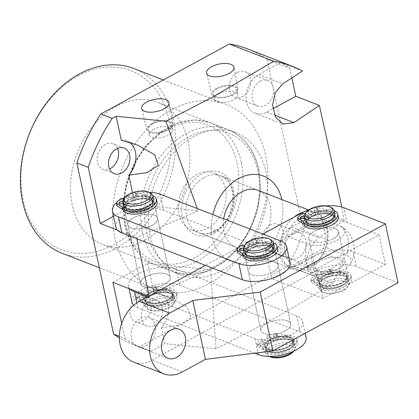 <?xml version="1.0" encoding="UTF-8"?>
<svg xmlns="http://www.w3.org/2000/svg" width="419" height="419" viewBox="0 0 419 419"><rect width="100%" height="100%" fill="white"/><g stroke="black" fill="none" stroke-linecap="round" stroke-linejoin="round"><path stroke-width="0.31" stroke-dasharray="2.1 1.57" d="M133.247 217.896A15.241 6.72 -12.1 0 0 127.816 224.767A15.241 6.72 -12.1 0 0 136.945 228.874A15.241 6.72 -12.1 0 0 152.191 225.249A15.241 6.72 -12.1 0 0 157.623 218.378A15.241 6.72 -12.1 0 0 148.488 214.271A15.241 6.72 -12.1 0 0 133.247 217.896A15.241 6.72 167.9 0 1 148.488 214.271A15.241 6.72 167.9 0 1 157.623 218.378A15.241 6.72 167.9 0 1 152.191 225.249A15.241 6.72 167.9 0 1 136.945 228.874A15.241 6.72 167.9 0 1 127.816 224.767A15.241 6.72 167.9 0 1 133.247 217.896M145.864 276.765A15.241 6.72 -12.1 0 0 140.433 283.637A15.241 6.72 -12.1 0 0 149.567 287.738A15.241 6.72 -12.1 0 0 164.808 284.119A15.241 6.72 -12.1 0 0 170.245 277.242A15.241 6.72 -12.1 0 0 161.111 273.141A15.241 6.72 -12.1 0 0 145.864 276.765A15.241 6.72 -12.1 0 0 140.433 283.637A15.241 6.72 -12.1 0 0 149.567 287.738A15.241 6.72 -12.1 0 0 164.808 284.119A15.241 6.72 -12.1 0 0 170.245 277.242A15.241 6.72 -12.1 0 0 161.111 273.141A15.241 6.72 -12.1 0 0 145.864 276.765M144.581 240.317A76.216 56.816 -68.8 0 1 102.66 244.481A76.216 56.816 -68.8 0 1 70.942 179.311A76.216 56.816 -68.8 0 1 115.901 106.531A76.216 56.816 -68.8 0 1 157.822 102.372A76.216 56.816 -68.8 0 1 189.54 167.542A76.216 56.816 -68.8 0 1 144.581 240.317M222.248 270.47A76.216 56.816 -68.8 0 1 180.332 274.628A76.216 56.816 -68.8 0 1 148.614 209.458A76.216 56.816 -68.8 0 1 193.568 136.678A76.216 56.816 -68.8 0 1 235.488 132.519A76.216 56.816 -68.8 0 1 267.207 197.689A76.216 56.816 -68.8 0 1 222.248 270.47M78.075 75.902A96.035 71.591 -68.8 0 1 169.187 120.415A96.035 71.591 -68.8 0 1 114.214 244.476A96.035 71.591 -68.8 0 1 23.097 199.963A96.035 71.591 -68.8 0 1 78.075 75.902M62.185 253.296A99.083 73.864 111.2 0 0 116.681 247.886A99.083 73.864 111.2 0 0 175.121 153.275A99.083 73.864 111.2 0 0 133.891 68.559M216.613 88.362A13.24 5.835 -12.1 0 0 211.914 94.416A13.24 5.835 -12.1 0 0 219.917 97.894A13.24 5.835 -12.1 0 0 233.064 94.746A13.24 5.835 -12.1 0 0 237.798 88.865A13.24 5.835 -12.1 0 0 229.942 85.214A13.24 5.835 -12.1 0 0 216.613 88.362M217.356 88.65A12.041 5.306 -12.1 0 0 213.062 94.081A12.041 5.306 -12.1 0 0 220.279 97.323A12.041 5.306 -12.1 0 0 232.32 94.458A12.041 5.306 -12.1 0 0 236.615 89.032A12.041 5.306 -12.1 0 0 229.397 85.785A12.041 5.306 -12.1 0 0 217.356 88.65M218.503 94.003A12.041 5.306 -12.1 0 0 214.209 99.429A12.041 5.306 -12.1 0 0 221.426 102.671A12.041 5.306 -12.1 0 0 233.467 99.811A12.041 5.306 -12.1 0 0 237.762 94.38A12.041 5.306 -12.1 0 0 230.544 91.138A12.041 5.306 -12.1 0 0 218.503 94.003M151.683 123.715A13.24 5.835 -12.1 0 0 146.985 129.77A13.24 5.835 -12.1 0 0 154.988 133.252A13.24 5.835 -12.1 0 0 168.134 130.1A13.24 5.835 -12.1 0 0 172.874 124.223A13.24 5.835 -12.1 0 0 165.013 120.567A13.24 5.835 -12.1 0 0 151.683 123.715M152.427 124.003A12.041 5.306 -12.1 0 0 148.137 129.434A12.041 5.306 -12.1 0 0 155.349 132.676A12.041 5.306 -12.1 0 0 167.391 129.811A12.041 5.306 -12.1 0 0 171.685 124.385A12.041 5.306 -12.1 0 0 164.468 121.138A12.041 5.306 -12.1 0 0 152.427 124.003M153.574 129.356A12.041 5.306 -12.1 0 0 149.284 134.782A12.041 5.306 -12.1 0 0 156.497 138.029A12.041 5.306 -12.1 0 0 168.543 135.164A12.041 5.306 -12.1 0 0 172.832 129.733A12.041 5.306 -12.1 0 0 165.615 126.491A12.041 5.306 -12.1 0 0 153.574 129.356M171.649 109.773A99.083 73.864 -68.8 0 1 226.145 104.368A99.083 73.864 -68.8 0 1 267.38 189.089A99.083 73.864 -68.8 0 1 208.934 283.7A99.083 73.864 -68.8 0 1 154.438 289.105A99.083 73.864 -68.8 0 1 113.203 204.383A99.083 73.864 -68.8 0 1 171.649 109.773M223.699 218.823A30.487 22.726 111.2 0 0 236.091 247.215A30.487 22.726 111.2 0 0 252.861 245.55A30.487 22.726 111.2 0 0 270.842 216.44A30.487 22.726 111.2 0 0 258.156 190.373L213.261 172.947A30.487 22.726 -68.8 0 1 225.417 188.739A30.487 22.726 -68.8 0 1 216.995 220.556A30.487 22.726 -68.8 0 1 191.195 229.79A30.487 22.726 -68.8 0 1 179.039 213.994A30.487 22.726 -68.8 0 1 187.455 182.176A30.487 22.726 -68.8 0 1 213.261 172.947M237.447 72.45A13.717 10.229 111.2 0 0 229.355 85.549A13.717 10.229 111.2 0 0 235.064 97.281A13.717 10.229 111.2 0 0 242.611 96.532A13.717 10.229 111.2 0 0 250.703 83.433A13.717 10.229 111.2 0 0 244.995 71.701A13.717 10.229 111.2 0 0 237.447 72.45M260.183 81.276A13.717 10.229 111.2 0 0 252.091 94.375A13.717 10.229 111.2 0 0 257.8 106.101A13.717 10.229 111.2 0 0 265.342 105.358A13.717 10.229 111.2 0 0 273.434 92.253A13.717 10.229 111.2 0 0 267.725 80.527A13.717 10.229 111.2 0 0 260.183 81.276M270.145 224.966A13.717 10.229 111.2 0 0 262.053 238.071A13.717 10.229 111.2 0 0 267.762 249.797A13.717 10.229 111.2 0 0 275.309 249.048A13.717 10.229 111.2 0 0 283.401 235.949A13.717 10.229 111.2 0 0 277.692 224.217A13.717 10.229 111.2 0 0 270.145 224.966M292.876 233.792A13.717 10.229 111.2 0 0 284.784 246.891A13.717 10.229 111.2 0 0 290.498 258.623A13.717 10.229 111.2 0 0 298.04 257.874A13.717 10.229 111.2 0 0 306.132 244.775A13.717 10.229 111.2 0 0 300.423 233.043A13.717 10.229 111.2 0 0 292.876 233.792M281.846 199.57A45.729 34.091 -68.8 0 1 255.726 258.932A45.729 34.091 -68.8 0 1 221.153 255.113A45.729 34.091 -68.8 0 1 212.821 214.601M161.467 327.731L179.625 325.154L191.054 317.869L187.429 307.284L170.727 297.799L153.967 292.74A21.343 15.912 -68.8 0 1 159.644 293.499A21.343 15.912 -68.8 0 1 161.467 327.731L164.887 343.68L215.989 348.828L261.959 325.128C286.58 311.61 310.081 297.673 332.45 283.317L287.979 266.055L139.647 346.827A158.534 118.184 111.2 0 1 132.928 344.523A158.534 118.184 111.2 0 1 119.342 337.866M343.234 261.011L323.379 273.843L313.04 275.55L307.394 269.365L306.572 258.376L310.84 246.335L318.629 237.652L344.072 220.499L320.43 211.317L291.446 227.103A21.343 15.912 111.2 0 0 278.855 247.482A21.343 15.912 111.2 0 0 287.738 265.73A21.343 15.912 111.2 0 0 299.475 264.562L321.499 252.573L343.234 261.011A158.534 118.184 -68.8 0 1 332.45 283.317M344.072 220.499L341.852 207.049M117.524 148.399A13.717 10.229 111.2 0 0 112.821 143.67A13.717 10.229 111.2 0 0 105.274 144.419A13.717 10.229 111.2 0 0 97.182 157.518A13.717 10.229 111.2 0 0 102.891 169.25A13.717 10.229 111.2 0 0 109.553 168.936M137.971 296.94A13.717 10.229 111.2 0 0 129.88 310.039A13.717 10.229 111.2 0 0 135.588 321.771A13.717 10.229 111.2 0 0 143.136 321.022A13.717 10.229 111.2 0 0 151.228 307.923A13.717 10.229 111.2 0 0 145.519 296.191A13.717 10.229 111.2 0 0 137.971 296.94M154.501 325.432A13.717 10.229 -68.8 0 1 146.954 326.181A13.717 10.229 -68.8 0 1 141.245 314.449A13.717 10.229 -68.8 0 1 149.337 301.35A13.717 10.229 -68.8 0 1 156.884 300.601A13.717 10.229 -68.8 0 1 162.593 312.333A13.717 10.229 -68.8 0 1 154.501 325.432M112.894 282.348L147.677 263.41L210.605 269.747L215.989 348.828M147.677 263.41L153.967 292.74M113.523 216.272L135.059 204.54L197.988 210.877L197.255 208.557M197.988 210.877L136.573 237.568L117.404 230.131M136.861 238.762L136.573 237.568M148.687 296.238L149.19 296.437L210.605 269.747M121.699 323.405L124.935 338.5L119.347 336.331M302.508 71.031L280.767 62.593A158.534 118.184 111.2 0 1 289.749 68.208L267.018 59.383A158.534 118.184 111.2 0 0 247.655 48.944M267.018 59.383L303.712 230.55A158.534 118.184 111.2 0 1 287.979 266.055M124.935 338.5A158.534 118.184 -68.8 0 0 144.293 348.938A158.534 118.184 -68.8 0 0 151.013 351.237L139.647 346.827M320.43 211.317L326.443 239.375L303.712 230.55M289.749 68.208L291.839 77.965M321.499 252.573A158.534 118.184 111.2 0 0 326.443 239.375M151.013 351.237L164.887 343.68M280.767 62.593L258.748 74.582A21.343 15.912 111.2 0 0 246.157 94.961A21.343 15.912 111.2 0 0 255.04 113.209A21.343 15.912 111.2 0 0 266.777 112.046L272.853 108.736M135.059 204.54L132.509 192.646M129.581 142.408A21.343 15.912 111.2 0 0 126.947 140.978A21.343 15.912 111.2 0 0 121.269 140.224M339.5 268.144A15.241 6.72 167.9 0 1 324.259 271.769A15.241 6.72 167.9 0 1 315.125 267.662A15.241 6.72 167.9 0 1 320.561 260.791A15.241 6.72 167.9 0 1 335.802 257.166A15.241 6.72 167.9 0 1 344.937 261.273A15.241 6.72 167.9 0 1 339.5 268.144M333.194 238.71A15.241 6.72 167.9 0 1 317.948 242.334A15.241 6.72 167.9 0 1 308.813 238.228A15.241 6.72 167.9 0 1 314.25 231.356A15.241 6.72 167.9 0 1 329.491 227.732A15.241 6.72 167.9 0 1 338.625 231.838A15.241 6.72 167.9 0 1 333.194 238.71M340.238 226.04A21.72 9.574 167.9 0 1 342.611 227.271A21.72 9.574 167.9 0 1 335.483 241.15A21.72 9.574 167.9 0 1 307.2 244.031L286.366 235.939A27.439 20.452 111.2 0 0 285.166 253.024A27.439 20.452 111.2 0 0 292.671 265.374L325.71 247.383A27.439 20.452 111.2 0 0 326.909 230.298A27.439 20.452 111.2 0 0 319.404 217.948A27.439 20.452 111.2 0 0 286.366 235.939L319.404 217.948L340.238 226.04A27.439 20.452 111.2 0 1 347.744 238.385A27.439 20.452 111.2 0 1 346.55 255.475L325.71 247.383A27.439 20.452 111.2 0 1 292.671 265.374L313.512 273.46A21.72 9.574 -12.1 0 0 334.168 273.319A21.72 9.574 -12.1 0 0 350.441 263.802A21.72 9.574 -12.1 0 0 346.55 255.475M303.057 212.218A30.487 22.726 -68.8 0 1 315.177 212.506A30.487 22.726 -68.8 0 1 327.333 228.303A30.487 22.726 -68.8 0 1 318.911 260.12A30.487 22.726 -68.8 0 1 293.111 269.349A30.487 22.726 -68.8 0 1 280.955 253.553A30.487 22.726 -68.8 0 1 294.101 217.058M326.668 283.752A13.717 6.049 167.9 0 1 343.229 280.945A13.717 6.049 167.9 0 1 347.215 287.612A13.717 6.049 167.9 0 1 343.145 290.671A13.717 6.049 167.9 0 1 323.845 292.619A13.717 6.049 167.9 0 1 326.668 283.752M343.774 289.718A15.241 6.72 -12.1 0 0 348.294 286.318A15.241 6.72 -12.1 0 0 349.525 282.678A15.241 6.72 -12.1 0 0 340.579 278.577A15.241 6.72 -12.1 0 0 325.463 282.029A15.241 6.72 -12.1 0 0 319.713 289.068A15.241 6.72 -12.1 0 0 322.326 291.881A15.241 6.72 -12.1 0 0 343.774 289.718M305.456 213.187A15.241 6.72 167.9 0 1 309.976 209.783A15.241 6.72 167.9 0 1 331.424 207.62M305.09 220.839A15.241 6.72 167.9 0 1 310.835 213.795A15.241 6.72 167.9 0 1 325.951 210.343A15.241 6.72 167.9 0 1 334.896 214.444M311.752 214.182A13.717 6.049 167.9 0 1 325.354 211.076A13.717 6.049 167.9 0 1 333.409 214.764A13.717 6.049 167.9 0 1 328.234 221.101A13.717 6.049 167.9 0 1 314.632 224.207A13.717 6.049 167.9 0 1 306.577 220.52A13.717 6.049 167.9 0 1 311.752 214.182M312.328 216.859A13.717 6.049 167.9 0 1 325.93 213.753A13.717 6.049 167.9 0 1 333.98 217.44A13.717 6.049 167.9 0 1 328.805 223.777A13.717 6.049 167.9 0 1 315.203 226.883A13.717 6.049 167.9 0 1 307.153 223.191A13.717 6.049 167.9 0 1 312.328 216.859M311.411 216.471A15.241 6.72 167.9 0 1 326.521 213.02A15.241 6.72 167.9 0 1 335.472 217.121A15.241 6.72 167.9 0 1 329.722 224.165A15.241 6.72 167.9 0 1 314.606 227.611A15.241 6.72 167.9 0 1 305.661 223.51A15.241 6.72 167.9 0 1 311.411 216.471M324.028 275.341A15.241 6.72 167.9 0 1 339.144 271.889A15.241 6.72 167.9 0 1 348.089 275.99A15.241 6.72 167.9 0 1 342.344 283.029A15.241 6.72 167.9 0 1 327.229 286.481A15.241 6.72 167.9 0 1 318.283 282.38A15.241 6.72 167.9 0 1 324.028 275.341M324.945 275.723A13.717 6.049 167.9 0 1 338.547 272.617A13.717 6.049 167.9 0 1 346.602 276.31A13.717 6.049 167.9 0 1 341.427 282.647A13.717 6.049 167.9 0 1 327.826 285.753A13.717 6.049 167.9 0 1 319.77 282.06A13.717 6.049 167.9 0 1 324.945 275.723M325.521 278.399A13.717 6.049 167.9 0 1 339.123 275.293A13.717 6.049 167.9 0 1 347.173 278.986A13.717 6.049 167.9 0 1 341.998 285.318A13.717 6.049 167.9 0 1 328.396 288.424A13.717 6.049 167.9 0 1 320.346 284.737A13.717 6.049 167.9 0 1 325.521 278.399M324.605 278.012A15.241 6.72 167.9 0 1 339.715 274.565A15.241 6.72 167.9 0 1 348.666 278.666A15.241 6.72 167.9 0 1 342.915 285.706A15.241 6.72 167.9 0 1 327.799 289.157A15.241 6.72 167.9 0 1 318.854 285.056A15.241 6.72 167.9 0 1 324.605 278.012M168.255 300.172A15.241 6.72 -12.1 0 0 173.686 293.3A15.241 6.72 -12.1 0 0 164.552 289.194A15.241 6.72 -12.1 0 0 149.311 292.818A15.241 6.72 -12.1 0 0 143.874 299.69A15.241 6.72 -12.1 0 0 153.008 303.796A15.241 6.72 -12.1 0 0 168.255 300.172M288.733 346.937A15.241 6.72 -12.1 0 0 294.169 340.066A15.241 6.72 -12.1 0 0 285.035 335.959A15.241 6.72 -12.1 0 0 269.789 339.584A15.241 6.72 -12.1 0 0 264.358 346.455A15.241 6.72 -12.1 0 0 273.492 350.562A15.241 6.72 -12.1 0 0 288.733 346.937M285.292 330.879A15.241 6.72 -12.1 0 0 290.723 324.007A15.241 6.72 -12.1 0 0 281.594 319.906A15.241 6.72 -12.1 0 0 266.348 323.531A15.241 6.72 -12.1 0 0 260.917 330.402A15.241 6.72 -12.1 0 0 270.051 334.503A15.241 6.72 -12.1 0 0 285.292 330.879M147.525 296.872L254.951 338.568A27.439 12.093 -12.1 0 0 292.871 333.823A27.439 12.093 -12.1 0 0 302.649 321.452A27.439 12.093 -12.1 0 0 296.689 315.842L176.21 269.077A27.439 12.093 -12.1 0 0 145.105 270.8A27.439 12.093 -12.1 0 0 128.513 286.193A27.439 12.093 -12.1 0 0 130.026 288.995M306.09 337.51A27.439 12.093 -12.1 0 0 300.13 331.895L179.651 285.13A27.439 12.093 -12.1 0 0 148.546 286.853A27.439 12.093 -12.1 0 0 131.954 302.246M133.677 305.273A27.439 12.093 -12.1 0 0 137.909 307.86L254.694 353.186M148.75 209.196A15.241 6.72 167.9 0 1 133.504 212.821A15.241 6.72 167.9 0 1 124.37 208.714A15.241 6.72 167.9 0 1 129.806 201.843A15.241 6.72 167.9 0 1 145.047 198.218A15.241 6.72 167.9 0 1 154.182 202.325A15.241 6.72 167.9 0 1 148.75 209.196M269.228 255.962A15.241 6.72 167.9 0 1 253.987 259.586A15.241 6.72 167.9 0 1 244.853 255.48A15.241 6.72 167.9 0 1 250.284 248.608A15.241 6.72 167.9 0 1 265.531 244.984A15.241 6.72 167.9 0 1 274.665 249.09A15.241 6.72 167.9 0 1 269.228 255.962M272.675 272.015A15.241 6.72 167.9 0 1 257.428 275.639A15.241 6.72 167.9 0 1 248.294 271.533A15.241 6.72 167.9 0 1 253.731 264.661A15.241 6.72 167.9 0 1 268.972 261.037A15.241 6.72 167.9 0 1 278.106 265.143A15.241 6.72 167.9 0 1 272.675 272.015M115.89 227.323A27.439 12.093 167.9 0 1 132.483 211.935A27.439 12.093 167.9 0 1 163.588 210.207L284.072 256.973A27.439 12.093 167.9 0 1 290.027 262.587M116.335 202.985A27.439 12.093 167.9 0 1 122.615 198.695M124.825 197.6A27.439 12.093 167.9 0 1 149.211 192.368M269.92 356.695A13.717 6.049 167.9 0 1 271.957 348.262A13.717 6.049 167.9 0 1 289.77 345.115A13.717 6.049 167.9 0 1 293.29 351.688M293.551 351.253A15.241 6.72 -12.1 0 0 294.374 350.394A15.241 6.72 -12.1 0 0 295.599 346.754A15.241 6.72 -12.1 0 0 290.461 343.093A15.241 6.72 -12.1 0 0 273.817 345.052A15.241 6.72 -12.1 0 0 265.793 353.144A15.241 6.72 -12.1 0 0 268.406 355.956A15.241 6.72 -12.1 0 0 269.506 356.407M244.649 245.152A15.241 6.72 167.9 0 1 268.087 238.736A15.241 6.72 167.9 0 1 270.616 239.584M244.282 252.804A15.241 6.72 167.9 0 1 252.306 244.706A15.241 6.72 167.9 0 1 268.951 242.748A15.241 6.72 167.9 0 1 274.089 246.414M267.971 243.434A13.717 6.049 167.9 0 1 272.601 246.733A13.717 6.049 167.9 0 1 265.374 254.019A13.717 6.049 167.9 0 1 250.4 255.779A13.717 6.049 167.9 0 1 245.77 252.484A13.717 6.049 167.9 0 1 252.997 245.199A13.717 6.049 167.9 0 1 267.971 243.434M268.548 246.11A13.717 6.049 167.9 0 1 273.172 249.41A13.717 6.049 167.9 0 1 265.95 256.695A13.717 6.049 167.9 0 1 250.971 258.455A13.717 6.049 167.9 0 1 246.346 255.161A13.717 6.049 167.9 0 1 253.568 247.875A13.717 6.049 167.9 0 1 268.548 246.11M269.522 245.424A15.241 6.72 167.9 0 1 274.665 249.09A15.241 6.72 167.9 0 1 266.636 257.182A15.241 6.72 167.9 0 1 249.996 259.141A15.241 6.72 167.9 0 1 244.853 255.48A15.241 6.72 167.9 0 1 252.882 247.383A15.241 6.72 167.9 0 1 269.522 245.424M289.026 336.399A15.241 6.72 167.9 0 1 294.169 340.066A15.241 6.72 167.9 0 1 286.14 348.158A15.241 6.72 167.9 0 1 269.501 350.116A15.241 6.72 167.9 0 1 264.358 346.455A15.241 6.72 167.9 0 1 272.387 338.358A15.241 6.72 167.9 0 1 289.026 336.399M288.047 337.086A13.717 6.049 167.9 0 1 292.677 340.385A13.717 6.049 167.9 0 1 285.454 347.67A13.717 6.049 167.9 0 1 270.475 349.43A13.717 6.049 167.9 0 1 265.85 346.136A13.717 6.049 167.9 0 1 273.073 338.851A13.717 6.049 167.9 0 1 288.047 337.086M288.623 339.762A13.717 6.049 167.9 0 1 293.248 343.061A13.717 6.049 167.9 0 1 286.025 350.347A13.717 6.049 167.9 0 1 271.051 352.107A13.717 6.049 167.9 0 1 266.421 348.812A13.717 6.049 167.9 0 1 273.644 341.527A13.717 6.049 167.9 0 1 288.623 339.762M289.597 339.076A15.241 6.72 167.9 0 1 294.74 342.742A15.241 6.72 167.9 0 1 286.711 350.834A15.241 6.72 167.9 0 1 270.072 352.793A15.241 6.72 167.9 0 1 264.928 349.132A15.241 6.72 167.9 0 1 272.958 341.035A15.241 6.72 167.9 0 1 289.597 339.076M173.974 302.073A13.717 6.049 167.9 0 1 172.811 304.922A13.717 6.049 167.9 0 1 161.771 310.432A13.717 6.049 167.9 0 1 149.436 309.929A13.717 6.049 167.9 0 1 147.032 306.97A13.717 6.049 167.9 0 1 160.184 298.422A13.717 6.049 167.9 0 1 173.974 302.073M145.246 305.907A15.241 6.72 -12.1 0 0 145.309 306.378A15.241 6.72 -12.1 0 0 147.923 309.196A15.241 6.72 -12.1 0 0 161.624 309.751A15.241 6.72 -12.1 0 0 173.89 303.628A15.241 6.72 -12.1 0 0 175.184 300.46A15.241 6.72 -12.1 0 0 175.121 299.988A15.241 6.72 -12.1 0 0 159.335 296.505A15.241 6.72 -12.1 0 0 145.246 305.907M123.799 206.038A15.241 6.72 167.9 0 1 123.736 205.567A15.241 6.72 167.9 0 1 137.825 196.165A15.241 6.72 167.9 0 1 153.611 199.648M152.176 200.392A13.717 6.049 167.9 0 1 139.496 208.856A13.717 6.049 167.9 0 1 125.291 205.719A13.717 6.049 167.9 0 1 125.234 205.294A13.717 6.049 167.9 0 1 137.909 196.83A13.717 6.049 167.9 0 1 152.118 199.968A13.717 6.049 167.9 0 1 152.176 200.392M152.746 203.068A13.717 6.049 167.9 0 1 140.072 211.527A13.717 6.049 167.9 0 1 125.862 208.395A13.717 6.049 167.9 0 1 125.805 207.971A13.717 6.049 167.9 0 1 138.485 199.507A13.717 6.049 167.9 0 1 152.689 202.644A13.717 6.049 167.9 0 1 152.746 203.068M154.244 202.796A15.241 6.72 167.9 0 1 140.156 212.197A15.241 6.72 167.9 0 1 124.37 208.714A15.241 6.72 167.9 0 1 124.312 208.243A15.241 6.72 167.9 0 1 138.396 198.842A15.241 6.72 167.9 0 1 154.182 202.325A15.241 6.72 167.9 0 1 154.244 202.796M173.749 293.771A15.241 6.72 167.9 0 1 159.66 303.173A15.241 6.72 167.9 0 1 143.874 299.69A15.241 6.72 167.9 0 1 143.811 299.218A15.241 6.72 167.9 0 1 157.9 289.817A15.241 6.72 167.9 0 1 173.686 293.3A15.241 6.72 167.9 0 1 173.749 293.771M172.251 294.044A13.717 6.049 167.9 0 1 159.571 302.508A13.717 6.049 167.9 0 1 145.367 299.37A13.717 6.049 167.9 0 1 145.309 298.946A13.717 6.049 167.9 0 1 157.989 290.482A13.717 6.049 167.9 0 1 172.193 293.619A13.717 6.049 167.9 0 1 172.251 294.044M172.827 296.72A13.717 6.049 167.9 0 1 160.147 305.179A13.717 6.049 167.9 0 1 145.938 302.047A13.717 6.049 167.9 0 1 145.885 301.622A13.717 6.049 167.9 0 1 158.56 293.159A13.717 6.049 167.9 0 1 172.769 296.296A13.717 6.049 167.9 0 1 172.827 296.72M174.32 296.448A15.241 6.72 167.9 0 1 160.236 305.849A15.241 6.72 167.9 0 1 144.45 302.366A15.241 6.72 167.9 0 1 144.387 301.895A15.241 6.72 167.9 0 1 158.471 292.493A15.241 6.72 167.9 0 1 174.257 295.976A15.241 6.72 167.9 0 1 174.32 296.448M124.165 198.386A15.241 6.72 167.9 0 1 136.437 192.258A15.241 6.72 167.9 0 1 150.133 192.819M146.221 345.691A15.55 11.591 111.2 0 0 155.391 330.842A15.55 11.591 111.2 0 0 148.923 317.55A15.55 11.591 111.2 0 0 140.37 318.398A15.55 11.591 111.2 0 0 131.199 333.246A15.55 11.591 111.2 0 0 137.668 346.539A15.55 11.591 111.2 0 0 146.221 345.691M287.413 320.891A15.241 6.72 -12.1 0 0 270.135 321.85A15.241 6.72 -12.1 0 0 260.917 330.402A15.241 6.72 -12.1 0 0 264.227 333.519A15.241 6.72 -12.1 0 0 281.505 332.56A15.241 6.72 -12.1 0 0 290.723 324.007A15.241 6.72 -12.1 0 0 287.413 320.891M274.796 262.027A15.241 6.72 -12.1 0 0 257.512 262.985A15.241 6.72 -12.1 0 0 248.294 271.533A15.241 6.72 -12.1 0 0 251.604 274.649A15.241 6.72 -12.1 0 0 268.888 273.696A15.241 6.72 -12.1 0 0 278.106 265.143A15.241 6.72 -12.1 0 0 274.796 262.027M344.779 272.869A15.241 6.72 -12.1 0 0 327.501 273.827A15.241 6.72 -12.1 0 0 318.283 282.38A15.241 6.72 -12.1 0 0 321.593 285.496A15.241 6.72 -12.1 0 0 338.871 284.538A15.241 6.72 -12.1 0 0 348.089 275.99A15.241 6.72 -12.1 0 0 344.779 272.869M318.435 270.779A15.241 6.72 167.9 0 1 315.125 267.662A15.241 6.72 167.9 0 1 324.343 259.11A15.241 6.72 167.9 0 1 341.626 258.156A15.241 6.72 167.9 0 1 344.937 261.273A15.241 6.72 167.9 0 1 335.719 269.82A15.241 6.72 167.9 0 1 318.435 270.779M335.315 228.722A15.241 6.72 -12.1 0 0 318.037 229.68A15.241 6.72 -12.1 0 0 308.813 238.228A15.241 6.72 -12.1 0 0 312.129 241.349A15.241 6.72 -12.1 0 0 329.407 240.391A15.241 6.72 -12.1 0 0 338.625 231.838A15.241 6.72 -12.1 0 0 335.315 228.722M332.162 214.004A15.241 6.72 -12.1 0 0 314.879 214.963A15.241 6.72 -12.1 0 0 305.661 223.51A15.241 6.72 -12.1 0 0 308.971 226.632A15.241 6.72 -12.1 0 0 326.254 225.673A15.241 6.72 -12.1 0 0 335.472 217.121A15.241 6.72 -12.1 0 0 332.162 214.004M385.422 264.342L322.813 298.433L316.507 268.998L379.111 234.907L385.422 264.342L353.217 251.84A30.487 13.439 -12.1 0 0 311.087 257.114L271.669 278.577L265.358 249.148L304.775 227.679A30.487 13.439 167.9 0 1 346.911 222.405L343.753 207.693M326.401 205.897A30.487 13.439 -12.1 0 0 309.337 209.558M262.912 234.043L205.389 265.363M311.087 257.114L314.24 271.831L151.924 360.214A33.536 24.999 -68.8 0 1 133.478 362.047M314.24 271.831A30.487 13.439 167.9 0 1 356.375 266.557L353.217 251.84M398.05 282.736L356.375 266.557M379.111 234.907L346.911 222.405M316.507 268.998L265.358 249.148M322.813 298.433L271.669 278.577M254.495 245.366A2.289 1.006 167.9 0 1 253.998 244.9A2.289 1.006 167.9 0 1 255.386 243.617A2.289 1.006 167.9 0 1 257.978 243.47A2.289 1.006 167.9 0 1 258.471 243.937A2.289 1.006 167.9 0 1 257.088 245.22A2.289 1.006 167.9 0 1 254.495 245.366M253.924 242.69A2.289 1.006 167.9 0 1 253.427 242.224A2.289 1.006 167.9 0 1 254.81 240.941A2.289 1.006 167.9 0 1 257.402 240.794A2.289 1.006 167.9 0 1 257.9 241.265A2.289 1.006 167.9 0 1 256.512 242.549A2.289 1.006 167.9 0 1 253.924 242.69M240.574 252.935A2.289 1.006 167.9 0 1 240.077 252.468A2.289 1.006 167.9 0 1 241.459 251.185A2.289 1.006 167.9 0 1 244.052 251.044A2.289 1.006 167.9 0 1 244.549 251.51A2.289 1.006 167.9 0 1 243.167 252.793A2.289 1.006 167.9 0 1 240.574 252.935M243.355 248.326A2.289 1.006 167.9 0 1 243.481 248.367A2.289 1.006 167.9 0 1 243.973 248.834A2.289 1.006 167.9 0 1 243.591 249.583M246.66 242.905L247.152 245.215A24.239 10.684 167.9 0 1 256.25 242.124A0.608 0.267 167.9 0 1 256.732 242.109L265.677 244.104A1.524 0.67 -12.1 0 0 266.159 244.151L265.583 241.475A17.53 7.725 167.9 0 1 273.209 242.617A17.53 7.725 167.9 0 1 273.282 242.643M266.159 244.151A17.53 7.725 167.9 0 1 273.78 245.293A17.53 7.725 167.9 0 1 277.582 248.876M244.094 245.901L248.268 247.524L248.844 250.201A14.178 6.248 -12.1 0 0 245.895 255.255A14.178 6.248 -12.1 0 0 248.97 258.151A14.178 6.248 -12.1 0 0 265.044 257.266A14.178 6.248 -12.1 0 0 273.617 249.31A14.178 6.248 -12.1 0 0 270.548 246.414A14.178 6.248 -12.1 0 0 253.485 247.676L247.152 245.215M248.268 247.524A14.178 6.248 -12.1 0 0 245.325 252.578A14.178 6.248 -12.1 0 0 248.394 255.475A14.178 6.248 -12.1 0 0 264.468 254.59A14.178 6.248 -12.1 0 0 273.047 246.634A14.178 6.248 -12.1 0 0 269.972 243.738A14.178 6.248 -12.1 0 0 252.914 245L253.485 247.676M247.807 242.004A24.239 10.684 167.9 0 1 255.679 239.448L256.25 242.124M252.914 245L246.927 242.674M241.941 245.063L242.512 247.739L248.844 250.201M237.395 252.385A0.608 0.267 167.9 0 1 237.4 252.379A24.239 10.684 167.9 0 1 242.512 247.739M256.732 242.109L256.156 239.432L265.101 241.428L265.677 244.104M265.583 241.475A1.524 0.67 167.9 0 1 265.101 241.428M256.156 239.432A0.608 0.267 -12.1 0 0 255.679 239.448M263.551 342.03A2.289 1.006 -12.1 0 0 260.958 342.171A2.289 1.006 -12.1 0 0 259.576 343.454A2.289 1.006 -12.1 0 0 260.073 343.92A2.289 1.006 -12.1 0 0 262.666 343.779A2.289 1.006 -12.1 0 0 264.049 342.496A2.289 1.006 -12.1 0 0 263.551 342.03M264.122 344.701A2.289 1.006 -12.1 0 0 261.529 344.847A2.289 1.006 -12.1 0 0 260.147 346.131A2.289 1.006 -12.1 0 0 260.644 346.597A2.289 1.006 -12.1 0 0 263.237 346.455A2.289 1.006 -12.1 0 0 264.619 345.172A2.289 1.006 -12.1 0 0 264.122 344.701M277.462 334.451A2.289 1.006 -12.1 0 0 274.869 334.592A2.289 1.006 -12.1 0 0 273.487 335.876A2.289 1.006 -12.1 0 0 273.984 336.347A2.289 1.006 -12.1 0 0 276.577 336.2A2.289 1.006 -12.1 0 0 277.959 334.917A2.289 1.006 -12.1 0 0 277.462 334.451M278.038 337.127A2.289 1.006 -12.1 0 0 275.445 337.269A2.289 1.006 -12.1 0 0 274.063 338.552A2.289 1.006 -12.1 0 0 274.56 339.023A2.289 1.006 -12.1 0 0 277.153 338.877A2.289 1.006 -12.1 0 0 278.535 337.594A2.289 1.006 -12.1 0 0 278.038 337.127M262.886 347.519L263.462 350.195A17.53 7.725 -12.1 0 0 267.186 353.458A17.53 7.725 -12.1 0 0 287.057 352.358A17.53 7.725 -12.1 0 0 297.658 342.527A17.53 7.725 -12.1 0 0 293.85 338.94A17.53 7.725 -12.1 0 0 286.224 337.798L285.648 335.127A1.524 0.67 167.9 0 1 285.166 335.08L276.215 333.089A0.608 0.267 -12.1 0 0 275.733 333.105A24.239 10.684 -12.1 0 0 266.641 336.2L272.979 338.657A14.178 6.248 167.9 0 1 290.042 337.389A14.178 6.248 167.9 0 1 293.122 340.286A14.178 6.248 167.9 0 1 284.548 348.241A14.178 6.248 167.9 0 1 268.479 349.132A14.178 6.248 167.9 0 1 265.4 346.23A14.178 6.248 167.9 0 1 268.338 341.181L262.001 338.725A24.239 10.684 -12.1 0 0 256.899 343.365A0.608 0.267 -12.1 0 0 256.863 343.491A0.608 0.267 -12.1 0 0 256.936 343.585L262.713 347.309A1.524 0.67 167.9 0 1 262.886 347.519A17.53 7.725 -12.1 0 0 266.61 350.787A17.53 7.725 -12.1 0 0 286.486 349.682A17.53 7.725 -12.1 0 0 297.087 339.851A17.53 7.725 -12.1 0 0 293.279 336.263A17.53 7.725 -12.1 0 0 285.648 335.127M275.733 333.105L276.31 335.781A24.239 10.684 -12.1 0 0 267.212 338.871L273.549 341.333L272.979 338.657M273.549 341.333A14.178 6.248 167.9 0 1 290.618 340.066A14.178 6.248 167.9 0 1 293.698 342.962A14.178 6.248 167.9 0 1 285.124 350.918A14.178 6.248 167.9 0 1 269.056 351.808A14.178 6.248 167.9 0 1 265.976 348.907A14.178 6.248 167.9 0 1 268.914 343.858L268.338 341.181M268.914 343.858L262.577 341.401A24.239 10.684 -12.1 0 0 257.47 346.042L256.899 343.365M262.577 341.401L262.001 338.725M267.212 338.871L266.641 336.2M285.166 335.08L285.742 337.756L276.786 335.76L276.215 333.089M256.936 343.585L257.512 346.262L263.284 349.985L262.713 347.309M276.31 335.781A0.608 0.267 167.9 0 1 276.786 335.76M285.742 337.756A1.524 0.67 -12.1 0 0 286.224 337.798M304.398 217.618A2.289 1.006 -12.1 0 0 304.775 216.874A2.289 1.006 -12.1 0 0 304.278 216.408A2.289 1.006 -12.1 0 0 304.168 216.372M304.854 219.085A2.289 1.006 -12.1 0 0 302.261 219.226A2.289 1.006 -12.1 0 0 300.879 220.509A2.289 1.006 -12.1 0 0 301.376 220.981A2.289 1.006 -12.1 0 0 303.969 220.834A2.289 1.006 -12.1 0 0 305.351 219.551A2.289 1.006 -12.1 0 0 304.854 219.085M318.194 208.835A2.289 1.006 -12.1 0 0 315.601 208.976A2.289 1.006 -12.1 0 0 314.219 210.259A2.289 1.006 -12.1 0 0 314.716 210.726A2.289 1.006 -12.1 0 0 317.309 210.584A2.289 1.006 -12.1 0 0 318.691 209.301A2.289 1.006 -12.1 0 0 318.194 208.835M318.765 211.511A2.289 1.006 -12.1 0 0 316.177 211.653A2.289 1.006 -12.1 0 0 314.789 212.936A2.289 1.006 -12.1 0 0 315.287 213.402A2.289 1.006 -12.1 0 0 317.88 213.261A2.289 1.006 -12.1 0 0 319.262 211.977A2.289 1.006 -12.1 0 0 318.765 211.511M338.39 216.906A17.53 7.725 -12.1 0 0 334.582 213.323A17.53 7.725 -12.1 0 0 326.951 212.182L326.38 209.505A1.524 0.67 167.9 0 1 325.898 209.463L316.947 207.468A0.608 0.267 -12.1 0 0 316.465 207.489A24.239 10.684 -12.1 0 0 308.614 210.034M334.09 210.678A17.53 7.725 -12.1 0 0 334.006 210.647A17.53 7.725 -12.1 0 0 326.38 209.505M316.465 207.489L317.042 210.165A24.239 10.684 -12.1 0 0 307.944 213.255L314.281 215.717L313.711 213.041A14.178 6.248 167.9 0 1 330.774 211.768A14.178 6.248 167.9 0 1 333.854 214.669A14.178 6.248 167.9 0 1 325.28 222.62A14.178 6.248 167.9 0 1 309.212 223.51A14.178 6.248 167.9 0 1 306.132 220.614A14.178 6.248 167.9 0 1 309.07 215.565L304.896 213.947M314.281 215.717A14.178 6.248 167.9 0 1 331.35 214.444A14.178 6.248 167.9 0 1 334.425 217.346A14.178 6.248 167.9 0 1 325.856 225.296A14.178 6.248 167.9 0 1 309.782 226.187A14.178 6.248 167.9 0 1 306.703 223.29A14.178 6.248 167.9 0 1 309.646 218.241L309.07 215.565M309.646 218.241L303.309 215.78A24.239 10.684 -12.1 0 0 298.202 220.42A0.608 0.267 167.9 0 1 298.202 220.42L297.626 217.744M303.309 215.78L302.733 213.103M307.724 210.715L313.711 213.041M307.944 213.255L307.452 210.956M325.898 209.463L326.469 212.14L317.518 210.144L316.947 207.468M317.042 210.165A0.608 0.267 167.9 0 1 317.518 210.144M326.469 212.14A1.524 0.67 -12.1 0 0 326.951 212.182M134.075 198.58A2.289 1.006 167.9 0 1 133.582 198.114A2.289 1.006 167.9 0 1 134.97 196.83A2.289 1.006 167.9 0 1 137.563 196.694A2.289 1.006 167.9 0 1 138.055 197.155A2.289 1.006 167.9 0 1 136.667 198.444A2.289 1.006 167.9 0 1 134.075 198.58M133.499 195.903A2.289 1.006 167.9 0 1 133.006 195.443A2.289 1.006 167.9 0 1 134.394 194.154A2.289 1.006 167.9 0 1 136.992 194.018A2.289 1.006 167.9 0 1 137.479 194.479A2.289 1.006 167.9 0 1 136.091 195.767A2.289 1.006 167.9 0 1 133.499 195.903M120.112 206.138A2.289 1.006 167.9 0 1 119.619 205.671A2.289 1.006 167.9 0 1 121.007 204.388A2.289 1.006 167.9 0 1 123.6 204.247A2.289 1.006 167.9 0 1 124.092 204.713A2.289 1.006 167.9 0 1 122.704 205.996A2.289 1.006 167.9 0 1 120.112 206.138M122.872 201.523A2.289 1.006 167.9 0 1 123.029 201.57A2.289 1.006 167.9 0 1 123.521 202.037A2.289 1.006 167.9 0 1 123.107 202.806M126.239 196.087L126.742 198.417A24.239 10.684 167.9 0 1 135.85 195.338A0.608 0.267 167.9 0 1 136.332 195.322L145.252 197.339A1.524 0.67 -12.1 0 0 145.728 197.386L145.157 194.709A17.53 7.725 167.9 0 1 152.762 195.867A17.53 7.725 167.9 0 1 152.799 195.883M145.728 197.386A17.53 7.725 167.9 0 1 153.333 198.543A17.53 7.725 167.9 0 1 157.094 202.11M123.642 199.098L127.821 200.738L128.392 203.414A14.178 6.248 -12.1 0 0 125.417 208.489A14.178 6.248 -12.1 0 0 128.455 211.375A14.178 6.248 -12.1 0 0 144.539 210.511A14.178 6.248 -12.1 0 0 153.139 202.545A14.178 6.248 -12.1 0 0 150.096 199.664A14.178 6.248 -12.1 0 0 133.048 200.895L126.742 198.417M127.821 200.738A14.178 6.248 -12.1 0 0 124.841 205.813A14.178 6.248 -12.1 0 0 127.884 208.699A14.178 6.248 -12.1 0 0 143.963 207.834A14.178 6.248 -12.1 0 0 152.563 199.873A14.178 6.248 -12.1 0 0 149.525 196.988A14.178 6.248 -12.1 0 0 132.472 198.218L133.048 200.895M127.324 195.238A24.239 10.684 167.9 0 1 135.279 192.667L135.85 195.338M132.472 198.218L126.496 195.872M121.515 198.26L122.086 200.937L128.392 203.414M116.938 205.582A0.608 0.267 167.9 0 1 116.948 205.572A24.239 10.684 167.9 0 1 122.086 200.937M136.332 195.322L135.756 192.646L144.675 194.662L145.252 197.339M145.157 194.709A1.524 0.67 167.9 0 1 144.675 194.662M135.756 192.646A0.608 0.267 -12.1 0 0 135.279 192.667M143.068 295.264A2.289 1.006 -12.1 0 0 140.475 295.405A2.289 1.006 -12.1 0 0 139.092 296.689A2.289 1.006 -12.1 0 0 139.59 297.155A2.289 1.006 -12.1 0 0 142.182 297.013A2.289 1.006 -12.1 0 0 143.565 295.73A2.289 1.006 -12.1 0 0 143.068 295.264M143.644 297.935A2.289 1.006 -12.1 0 0 141.051 298.082A2.289 1.006 -12.1 0 0 139.668 299.365A2.289 1.006 -12.1 0 0 140.166 299.831A2.289 1.006 -12.1 0 0 142.759 299.69A2.289 1.006 -12.1 0 0 144.141 298.407A2.289 1.006 -12.1 0 0 143.644 297.935M156.984 287.685A2.289 1.006 -12.1 0 0 154.391 287.832A2.289 1.006 -12.1 0 0 153.008 289.11A2.289 1.006 -12.1 0 0 153.506 289.581A2.289 1.006 -12.1 0 0 156.093 289.435A2.289 1.006 -12.1 0 0 157.476 288.152A2.289 1.006 -12.1 0 0 156.984 287.685M157.554 290.362A2.289 1.006 -12.1 0 0 154.962 290.503A2.289 1.006 -12.1 0 0 153.579 291.786A2.289 1.006 -12.1 0 0 154.077 292.258A2.289 1.006 -12.1 0 0 156.669 292.111A2.289 1.006 -12.1 0 0 158.052 290.828A2.289 1.006 -12.1 0 0 157.554 290.362M142.408 300.753L142.979 303.429A17.53 7.725 -12.1 0 0 146.702 306.692A17.53 7.725 -12.1 0 0 166.573 305.592A17.53 7.725 -12.1 0 0 177.179 295.762A17.53 7.725 -12.1 0 0 173.372 292.174A17.53 7.725 -12.1 0 0 165.741 291.037L165.17 288.361A1.524 0.67 167.9 0 1 164.688 288.314L155.732 286.324A0.608 0.267 -12.1 0 0 155.255 286.339A24.239 10.684 -12.1 0 0 146.158 289.435L152.495 291.891A14.178 6.248 167.9 0 1 169.564 290.624A14.178 6.248 167.9 0 1 172.644 293.52A14.178 6.248 167.9 0 1 164.07 301.476A14.178 6.248 167.9 0 1 147.996 302.366A14.178 6.248 167.9 0 1 144.922 299.465A14.178 6.248 167.9 0 1 147.86 294.416L141.522 291.959A24.239 10.684 -12.1 0 0 136.416 296.6A0.608 0.267 -12.1 0 0 136.385 296.725A0.608 0.267 -12.1 0 0 136.458 296.82L142.23 300.543A1.524 0.67 167.9 0 1 142.408 300.753A17.53 7.725 -12.1 0 0 146.131 304.021A17.53 7.725 -12.1 0 0 166.003 302.916A17.53 7.725 -12.1 0 0 176.603 293.085A17.53 7.725 -12.1 0 0 172.796 289.498A17.53 7.725 -12.1 0 0 165.17 288.361M155.255 286.339L155.826 289.016A24.239 10.684 -12.1 0 0 146.734 292.106L153.071 294.567L152.495 291.891M153.071 294.567A14.178 6.248 167.9 0 1 170.135 293.3A14.178 6.248 167.9 0 1 173.215 296.196A14.178 6.248 167.9 0 1 164.641 304.152A14.178 6.248 167.9 0 1 148.572 305.042A14.178 6.248 167.9 0 1 145.493 302.141A14.178 6.248 167.9 0 1 148.431 297.092L147.86 294.416M148.431 297.092L142.093 294.636A24.239 10.684 -12.1 0 0 136.987 299.276L136.416 296.6M142.093 294.636L141.522 291.959M146.734 292.106L146.158 289.435M164.688 288.314L165.259 290.99L156.308 288.995L155.732 286.324M136.458 296.82L137.029 299.496L142.806 303.22L142.23 300.543M155.826 289.016A0.608 0.267 167.9 0 1 156.308 288.995M165.259 290.99A1.524 0.67 -12.1 0 0 165.741 291.037M317.476 277.949A2.289 1.006 -12.1 0 0 314.884 278.096A2.289 1.006 -12.1 0 0 313.501 279.379A2.289 1.006 -12.1 0 0 313.993 279.845A2.289 1.006 -12.1 0 0 316.586 279.703A2.289 1.006 -12.1 0 0 317.969 278.42A2.289 1.006 -12.1 0 0 317.476 277.949M318.047 280.625A2.289 1.006 -12.1 0 0 315.455 280.772A2.289 1.006 -12.1 0 0 314.072 282.055A2.289 1.006 -12.1 0 0 314.569 282.521A2.289 1.006 -12.1 0 0 317.162 282.38A2.289 1.006 -12.1 0 0 318.545 281.097A2.289 1.006 -12.1 0 0 318.047 280.625M331.387 270.375A2.289 1.006 -12.1 0 0 328.795 270.517A2.289 1.006 -12.1 0 0 327.412 271.8A2.289 1.006 -12.1 0 0 327.909 272.271A2.289 1.006 -12.1 0 0 330.502 272.125A2.289 1.006 -12.1 0 0 331.885 270.842A2.289 1.006 -12.1 0 0 331.387 270.375M331.958 273.052A2.289 1.006 -12.1 0 0 329.371 273.193A2.289 1.006 -12.1 0 0 327.988 274.476A2.289 1.006 -12.1 0 0 328.48 274.948A2.289 1.006 -12.1 0 0 331.073 274.801A2.289 1.006 -12.1 0 0 332.456 273.518A2.289 1.006 -12.1 0 0 331.958 273.052M316.811 283.443L317.387 286.119A17.53 7.725 -12.1 0 0 321.106 289.382A17.53 7.725 -12.1 0 0 340.982 288.282A17.53 7.725 -12.1 0 0 351.583 278.452A17.53 7.725 -12.1 0 0 347.775 274.864A17.53 7.725 -12.1 0 0 340.144 273.722L339.573 271.051A1.524 0.67 167.9 0 1 339.091 271.004L330.141 269.014A0.608 0.267 -12.1 0 0 329.659 269.029A24.239 10.684 -12.1 0 0 320.566 272.12L326.904 274.581A14.178 6.248 167.9 0 1 343.968 273.314A14.178 6.248 167.9 0 1 347.047 276.21A14.178 6.248 167.9 0 1 338.473 284.166A14.178 6.248 167.9 0 1 322.405 285.056A14.178 6.248 167.9 0 1 319.325 282.155A14.178 6.248 167.9 0 1 322.263 277.106L315.926 274.649A24.239 10.684 -12.1 0 0 310.819 279.29A0.608 0.267 -12.1 0 0 310.788 279.415A0.608 0.267 -12.1 0 0 310.861 279.51L316.633 283.234A1.524 0.67 167.9 0 1 316.811 283.443A17.53 7.725 -12.1 0 0 320.535 286.711A17.53 7.725 -12.1 0 0 340.406 285.606A17.53 7.725 -12.1 0 0 351.007 275.775A17.53 7.725 -12.1 0 0 347.199 272.188A17.53 7.725 -12.1 0 0 339.573 271.051M329.659 269.029L330.235 271.706A24.239 10.684 -12.1 0 0 321.137 274.796L327.475 277.258L326.904 274.581M327.475 277.258A14.178 6.248 167.9 0 1 344.544 275.99A14.178 6.248 167.9 0 1 347.623 278.886A14.178 6.248 167.9 0 1 339.05 286.842A14.178 6.248 167.9 0 1 322.976 287.733A14.178 6.248 167.9 0 1 319.896 284.831A14.178 6.248 167.9 0 1 322.84 279.782L322.263 277.106M322.84 279.782L316.502 277.326A24.239 10.684 -12.1 0 0 311.396 281.966L310.819 279.29M316.502 277.326L315.926 274.649M321.137 274.796L320.566 272.12M339.091 271.004L339.668 273.68L330.711 271.685L330.141 269.014M310.861 279.51L311.432 282.186L317.209 285.91L316.633 283.234M330.235 271.706A0.608 0.267 167.9 0 1 330.711 271.685M339.668 273.68A1.524 0.67 -12.1 0 0 340.144 273.722M204.069 177.551A30.487 22.726 -68.8 0 1 220.834 175.886A30.487 22.726 -68.8 0 1 233.524 201.958A30.487 22.726 -68.8 0 1 215.539 231.068A30.487 22.726 -68.8 0 1 198.774 232.728A30.487 22.726 -68.8 0 1 186.083 206.661A30.487 22.726 -68.8 0 1 204.069 177.551M214.219 233.006A33.536 24.999 111.2 0 0 233.414 189.687A33.536 24.999 111.2 0 0 201.602 174.142A33.536 24.999 111.2 0 0 182.401 217.461A33.536 24.999 111.2 0 0 214.219 233.006M258.748 74.582L282.652 83.863M266.777 112.046L274.565 115.068M291.446 227.103L318.629 237.652M299.475 264.562L323.379 273.843M241.255 162.446A76.216 56.816 111.2 0 0 210.862 122.961A76.216 56.816 111.2 0 0 146.357 146.037A76.216 56.816 111.2 0 0 125.312 225.579A76.216 56.816 111.2 0 0 155.706 265.07A76.216 56.816 111.2 0 0 220.211 241.993A76.216 56.816 111.2 0 0 241.255 162.446M125.737 223.584A73.168 54.543 -68.8 0 1 167.621 129.062A73.168 54.543 -68.8 0 1 237.039 162.975A73.168 54.543 -68.8 0 1 195.154 257.496A73.168 54.543 -68.8 0 1 125.737 223.584M257.879 171.062A73.168 54.543 111.2 0 0 188.461 137.149A73.168 54.543 111.2 0 0 146.577 231.67A73.168 54.543 111.2 0 0 215.995 265.583A73.168 54.543 111.2 0 0 257.879 171.062M142.36 232.199A76.216 56.816 -68.8 0 1 163.405 152.652A76.216 56.816 -68.8 0 1 227.91 129.581A76.216 56.816 -68.8 0 1 258.303 169.067A76.216 56.816 -68.8 0 1 237.259 248.608A76.216 56.816 -68.8 0 1 172.754 271.685A76.216 56.816 -68.8 0 1 142.36 232.199M307.2 244.031A27.439 20.452 111.2 0 0 306.006 261.116A27.439 20.452 111.2 0 0 313.512 273.46M296.689 315.842L300.13 331.895M254.951 338.568L257.994 352.772M176.21 269.077L179.651 285.13M136.835 302.848L137.909 307.86M284.072 256.973L280.63 240.92M163.588 210.207L160.147 194.154M301.622 212.962L304.775 227.679M182.234 371.983L151.924 360.214M237.4 252.379L236.824 249.703M116.948 205.572L116.372 202.896M140.433 283.637L124.37 208.714L140.433 283.637M258.156 190.373L220.834 175.886C239.134 180.746 235.714 221.279 214.654 231.063C208.955 234.043 203.66 234.598 198.774 232.728L236.091 247.215M180.332 274.628L102.66 244.481M211.914 94.416L206.583 73.173M214.209 99.429L213.062 94.081M146.985 129.77L141.653 108.531M149.284 134.782L148.137 129.434M163.284 79.966L226.145 104.368M257.8 106.101L235.064 97.281M290.498 258.623L267.762 249.797M114.261 173.66L102.891 169.25M146.954 326.181L135.588 321.771M156.884 300.601L145.519 296.191M124.186 148.085L112.821 143.67M300.423 233.043L277.692 224.217M267.725 80.527L244.995 71.701M144.293 348.938L132.928 344.523M99.34 267.715L154.438 289.105M172.832 129.733L171.685 124.385M172.874 124.223L169.03 102.66M237.762 94.38L236.615 89.032M237.798 88.865L233.954 67.307M235.488 132.519L157.822 102.372M255.04 113.209L283.019 124.071M287.738 265.73L313.04 275.55M126.947 140.978L138.029 145.278M159.644 293.499L170.727 297.799M170.245 277.242L154.182 202.325L170.245 277.242M210.862 122.961L194.406 119.954L177.122 123.06L160.435 131.938L145.65 145.817L133.912 163.562L126.14 183.758L122.966 204.781L124.653 224.956C129.241 244.921 139.595 258.287 155.706 265.07L172.754 271.685L189.21 274.691L206.494 271.585L223.18 262.708L237.966 248.828L249.708 231.079L257.476 210.883L260.649 189.865L258.963 169.69C254.375 149.73 244.02 136.358 227.91 129.581L210.862 122.961M308.813 238.228L318.283 282.38L308.813 238.228M350.441 263.802A27.439 27.439 0 0 0 342.611 227.271M315.177 212.506L308.426 209.888M293.111 269.349L191.195 229.79M338.625 231.838L348.089 275.99L338.625 231.838M347.215 287.612L348.294 286.318M333.409 214.764L333.98 217.44M346.602 276.31L347.173 278.986M348.666 278.666L349.525 282.678M318.854 285.056L319.713 289.068M319.77 282.06L320.346 284.737M306.577 220.52L307.153 223.191M323.845 292.619L322.326 291.881M290.723 324.007L274.665 249.09L290.723 324.007M302.649 321.452L305.189 333.299M128.513 286.193L129.031 288.612M260.917 330.402L244.853 255.48L260.917 330.402M293.714 351.18L294.374 350.394M272.601 246.733L273.172 249.41M292.677 340.385L293.248 343.061M294.74 342.742L295.599 346.754M264.928 349.132L265.793 353.144M265.85 346.136L266.421 348.812M245.77 252.484L246.346 255.161M269.328 356.407L268.406 355.956M172.811 304.922L173.89 303.628M149.436 309.929L147.923 309.196M125.291 205.719L125.862 208.395M145.367 299.37L145.938 302.047M144.45 302.366L145.309 306.378M174.257 295.976L175.121 299.988M172.193 293.619L172.769 296.296M152.118 199.968L152.689 202.644M148.923 317.55L179.232 329.313M137.668 346.539L167.977 358.303M253.427 242.224L253.998 244.9M239.506 249.792L240.077 252.468M245.325 252.578L245.895 255.255M273.047 246.634L273.617 249.31M243.973 248.834L244.549 251.51M257.9 241.265L258.471 243.937M260.147 346.131L259.576 343.454M274.063 338.552L273.487 335.876M297.658 342.527L297.087 339.851M293.698 342.962L293.122 340.286M265.976 348.907L265.4 346.23M278.535 337.594L277.959 334.917M264.619 345.172L264.049 342.496M257.439 346.162L256.863 343.491M300.879 220.509L300.308 217.833M314.789 212.936L314.219 210.259M334.425 217.346L333.854 214.669M306.703 223.29L306.132 220.614M319.262 211.977L318.691 209.301M305.351 219.551L304.775 216.874M133.006 195.443L133.582 198.114M119.048 202.995L119.619 205.671M124.841 205.813L125.417 208.489M152.563 199.873L153.139 202.545M123.521 202.037L124.092 204.713M137.479 194.479L138.055 197.155M139.668 299.365L139.092 296.689M153.579 291.786L153.008 289.11M177.179 295.762L176.603 293.085M173.215 296.196L172.644 293.52M145.493 302.141L144.922 299.465M158.052 290.828L157.476 288.152M144.141 298.407L143.565 295.73M136.955 299.402L136.385 296.725M314.072 282.055L313.501 279.379M327.988 274.476L327.412 271.8M351.583 278.452L351.007 275.775M347.623 278.886L347.047 276.21M319.896 284.831L319.325 282.155M332.456 273.518L331.885 270.842M318.545 281.097L317.969 278.42M311.359 282.087L310.788 279.415"/><path stroke-width="0.63" d="M163.284 79.966L133.891 68.559A99.083 73.864 111.2 0 0 79.395 73.964A99.083 73.864 111.2 0 0 20.95 168.574A99.083 73.864 111.2 0 0 62.185 253.296L99.34 267.715M211.548 66.773A14 6.17 -12.1 0 0 206.583 73.173A14 6.17 -12.1 0 0 215.047 76.855A14 6.17 -12.1 0 0 228.947 73.524A14 6.17 -12.1 0 0 233.954 67.307A14 6.17 -12.1 0 0 225.647 63.447A14 6.17 -12.1 0 0 211.548 66.773M146.624 102.126A14 6.17 -12.1 0 0 141.653 108.531A14 6.17 -12.1 0 0 150.117 112.208A14 6.17 -12.1 0 0 164.023 108.877A14 6.17 -12.1 0 0 169.03 102.66A14 6.17 -12.1 0 0 160.718 98.8A14 6.17 -12.1 0 0 146.624 102.126M308.426 209.888L258.156 190.373A30.487 22.726 111.2 0 0 241.386 192.038A30.487 22.726 111.2 0 0 223.699 218.823M212.821 214.601A45.729 34.091 -68.8 0 1 238.521 178.656A45.729 34.091 -68.8 0 1 281.846 199.57M341.852 207.049L319.409 105.441L293.96 122.594L283.019 124.071L275.524 117.042L272.586 105.153L275.262 92.657L282.652 83.863L302.508 71.031A158.534 118.184 -68.8 0 0 292.132 66.207L247.655 48.944A158.534 118.184 111.2 0 0 229.313 44.011L100.79 113.994A158.534 118.184 111.2 0 0 76.871 162.923L113.57 334.084A158.534 118.184 111.2 0 0 119.342 337.866M197.255 208.557L165.877 121.253L212.197 97.302L273.785 61.274A158.534 118.184 -68.8 0 1 292.132 66.207M109.553 168.936A13.717 10.229 111.2 0 0 110.438 168.501A13.717 10.229 111.2 0 0 117.524 148.399M116.644 148.834A13.717 10.229 111.2 0 0 108.547 161.933A13.717 10.229 111.2 0 0 114.261 173.66A13.717 10.229 111.2 0 0 121.803 172.916A13.717 10.229 111.2 0 0 129.895 159.812A13.717 10.229 111.2 0 0 124.186 148.085A13.717 10.229 111.2 0 0 116.644 148.834M149.112 296.008L136.861 238.762M119.347 336.331L113.57 334.084M148.687 296.238L112.894 282.348L121.699 323.405M117.404 230.131L100.277 223.484L88.241 167.333L76.871 162.923M132.509 192.646L128.769 175.21L146.928 172.638L158.356 165.353L154.731 154.768L138.029 145.278L121.269 140.224L116.131 116.241L112.156 118.404A158.534 118.184 111.2 0 0 88.241 167.333M112.156 118.404L100.79 113.994M116.131 116.241L165.877 121.253M273.785 61.274L229.313 44.011M291.839 77.965L295.762 96.26L319.409 105.441M272.853 108.736L295.762 96.26M100.277 223.484L113.523 216.272M128.769 175.21A21.343 15.912 111.2 0 0 129.581 142.408M294.101 217.058A30.487 22.726 -68.8 0 1 303.057 212.218M327.087 215.748A13.717 6.049 -12.1 0 0 329.91 206.881A13.717 6.049 -12.1 0 0 310.605 208.83A13.717 6.049 -12.1 0 0 306.535 211.894A13.717 6.049 -12.1 0 0 310.521 218.556A13.717 6.049 -12.1 0 0 327.087 215.748M329.91 206.881L331.424 207.62A15.241 6.72 167.9 0 1 334.037 210.432A15.241 6.72 167.9 0 1 328.286 217.471A15.241 6.72 167.9 0 1 313.176 220.923A15.241 6.72 167.9 0 1 304.225 216.822A15.241 6.72 167.9 0 1 305.456 213.187L306.535 211.894M334.037 210.432L334.896 214.444A15.241 6.72 167.9 0 1 329.145 221.489A15.241 6.72 167.9 0 1 314.035 224.94A15.241 6.72 167.9 0 1 305.09 220.839L304.225 216.822M254.694 353.186L258.392 354.626A27.439 12.093 -12.1 0 0 296.312 349.875A27.439 12.093 -12.1 0 0 306.09 337.51L305.189 333.299M130.026 288.995A27.439 12.093 -12.1 0 0 134.468 291.802L147.525 296.872M129.031 288.612L131.954 302.246A27.439 12.093 -12.1 0 0 133.677 305.273M149.211 192.368A27.439 12.093 167.9 0 1 160.147 194.154L280.63 240.92A27.439 12.093 167.9 0 1 286.586 246.534L290.027 262.587A27.439 12.093 167.9 0 1 280.248 274.958A27.439 12.093 167.9 0 1 242.329 279.703L121.85 232.938A27.439 12.093 167.9 0 1 115.89 227.323L112.449 211.27A27.439 12.093 167.9 0 1 116.335 202.985M286.586 246.534A27.439 12.093 167.9 0 1 276.807 258.9A27.439 12.093 167.9 0 1 238.888 263.645L118.409 216.88A27.439 12.093 167.9 0 1 112.449 211.27M122.615 198.695A27.439 12.093 167.9 0 1 124.825 197.6M293.714 351.18L293.29 351.688A13.717 6.049 167.9 0 1 272.198 357.459A13.717 6.049 167.9 0 1 269.92 356.695L269.328 356.407M269.506 356.407A15.241 6.72 -12.1 0 0 270.931 356.805A15.241 6.72 -12.1 0 0 293.551 351.253M249.253 250.431A13.717 6.049 -12.1 0 0 267.065 247.283A13.717 6.049 -12.1 0 0 269.103 238.846A13.717 6.049 -12.1 0 0 266.824 238.086A13.717 6.049 -12.1 0 0 245.728 243.858A13.717 6.049 -12.1 0 0 249.253 250.431M269.103 238.846L270.616 239.584A15.241 6.72 167.9 0 1 273.23 242.397A15.241 6.72 167.9 0 1 265.201 250.494A15.241 6.72 167.9 0 1 248.561 252.453A15.241 6.72 167.9 0 1 243.418 248.792A15.241 6.72 167.9 0 1 244.649 245.152L245.728 243.858M273.23 242.397L274.089 246.414A15.241 6.72 167.9 0 1 266.065 254.506A15.241 6.72 167.9 0 1 249.42 256.465A15.241 6.72 167.9 0 1 244.282 252.804L243.418 248.792M124.087 199.942A13.717 6.049 -12.1 0 0 137.872 203.592A13.717 6.049 -12.1 0 0 151.029 195.039A13.717 6.049 -12.1 0 0 148.619 192.08A13.717 6.049 -12.1 0 0 136.29 191.577A13.717 6.049 -12.1 0 0 125.25 197.092A13.717 6.049 -12.1 0 0 124.087 199.942M148.619 192.08L150.133 192.819A15.241 6.72 167.9 0 1 152.746 195.631A15.241 6.72 167.9 0 1 152.809 196.108A15.241 6.72 167.9 0 1 138.726 205.509A15.241 6.72 167.9 0 1 122.94 202.026A15.241 6.72 167.9 0 1 122.877 201.549A15.241 6.72 167.9 0 1 124.165 198.386L125.25 197.092M152.746 195.631L153.611 199.648A15.241 6.72 167.9 0 1 153.668 200.12A15.241 6.72 167.9 0 1 139.585 209.521A15.241 6.72 167.9 0 1 123.799 206.038L122.94 202.026M176.53 357.454A15.55 11.591 111.2 0 0 185.701 342.611A15.55 11.591 111.2 0 0 179.232 329.313A15.55 11.591 111.2 0 0 170.68 330.162A15.55 11.591 111.2 0 0 161.509 345.01A15.55 11.591 111.2 0 0 167.977 358.303A15.55 11.591 111.2 0 0 176.53 357.454M205.389 265.363L139.302 301.35L169.616 313.113L192.803 300.486L260.215 292.048L385.428 223.866L343.753 207.693A30.487 13.439 -12.1 0 0 326.401 205.897M309.337 209.558A30.487 13.439 -12.1 0 0 301.622 212.962L262.912 234.043M169.616 313.113A33.536 24.999 111.2 0 0 150.416 356.438A33.536 24.999 111.2 0 0 163.787 373.811A33.536 24.999 111.2 0 0 182.234 371.983L205.42 359.355L272.832 350.918L398.05 282.736L385.428 223.866M260.215 292.048L272.832 350.918M163.787 373.811L133.478 362.047A33.536 24.999 -68.8 0 1 120.106 344.669A33.536 24.999 -68.8 0 1 139.302 301.35M192.803 300.486L205.42 359.355M243.591 249.583A2.289 1.006 167.9 0 1 239.998 250.263A2.289 1.006 167.9 0 1 239.506 249.792A2.289 1.006 167.9 0 1 240.805 248.54A2.289 1.006 167.9 0 1 243.355 248.326M273.282 242.643A17.53 7.725 167.9 0 1 277.006 246.199A17.53 7.725 167.9 0 1 266.4 256.035A17.53 7.725 167.9 0 1 246.524 257.13A17.53 7.725 167.9 0 1 242.811 253.862L243.381 256.538A1.524 0.67 -12.1 0 0 243.203 256.328L237.442 252.599A0.608 0.267 167.9 0 1 237.369 252.505A0.608 0.267 167.9 0 1 237.395 252.385M277.006 246.199L277.582 248.876A17.53 7.725 167.9 0 1 266.971 258.712A17.53 7.725 167.9 0 1 247.1 259.806A17.53 7.725 167.9 0 1 243.381 256.538M246.927 242.674L246.582 242.538A24.239 10.684 167.9 0 1 247.807 242.004M246.582 242.538L246.66 242.905M243.203 256.328L242.632 253.652L236.866 249.923A0.608 0.267 -12.1 0 1 236.793 249.829A0.608 0.267 -12.1 0 1 236.824 249.703A24.239 10.684 167.9 0 1 241.941 245.063L244.094 245.901M304.168 216.372A2.289 1.006 -12.1 0 0 301.607 216.581A2.289 1.006 -12.1 0 0 300.308 217.833A2.289 1.006 -12.1 0 0 300.8 218.304A2.289 1.006 -12.1 0 0 304.398 217.618M304.896 213.947L302.733 213.103A24.239 10.684 -12.1 0 0 297.626 217.744A0.608 0.267 -12.1 0 0 297.595 217.87A0.608 0.267 -12.1 0 0 297.668 217.964L303.44 221.688A1.524 0.67 167.9 0 1 303.618 221.902L304.194 224.574A17.53 7.725 -12.1 0 0 307.913 227.842A17.53 7.725 -12.1 0 0 327.789 226.742A17.53 7.725 -12.1 0 0 338.39 216.906L337.814 214.229A17.53 7.725 -12.1 0 0 334.09 210.678M303.618 221.902A17.53 7.725 -12.1 0 0 307.342 225.165A17.53 7.725 -12.1 0 0 327.213 224.065A17.53 7.725 -12.1 0 0 337.814 214.229M307.452 210.956L307.368 210.579L307.724 210.715M308.614 210.034A24.239 10.684 -12.1 0 0 307.368 210.579M297.668 217.964L298.239 220.64L304.016 224.364L303.44 221.688M123.107 202.806A2.289 1.006 167.9 0 1 119.535 203.461A2.289 1.006 167.9 0 1 119.048 202.995A2.289 1.006 167.9 0 1 120.332 201.754A2.289 1.006 167.9 0 1 122.872 201.523M152.799 195.883A17.53 7.725 167.9 0 1 156.523 199.434A17.53 7.725 167.9 0 1 145.885 209.28A17.53 7.725 167.9 0 1 126.004 210.354A17.53 7.725 167.9 0 1 122.317 207.07L122.887 209.746A1.524 0.67 -12.1 0 0 122.715 209.537L116.985 205.792A0.608 0.267 167.9 0 1 116.911 205.698A0.608 0.267 167.9 0 1 116.938 205.582M156.523 199.434L157.094 202.11A17.53 7.725 167.9 0 1 146.461 211.956A17.53 7.725 167.9 0 1 126.575 213.025A17.53 7.725 167.9 0 1 122.887 209.746M126.496 195.872L126.166 195.741A24.239 10.684 167.9 0 1 127.324 195.238M126.166 195.741L126.239 196.087M122.715 209.537L122.144 206.86L116.414 203.115A0.608 0.267 -12.1 0 1 116.341 203.021A0.608 0.267 -12.1 0 1 116.372 202.896A24.239 10.684 167.9 0 1 121.515 198.26L123.642 199.098M274.565 115.068L293.96 122.594M257.994 352.772L258.392 354.626M134.468 291.802L136.835 302.848M242.329 279.703L238.888 263.645M121.85 232.938L118.409 216.88M236.866 249.923L237.442 252.599M116.414 203.115L116.985 205.792M236.793 249.829L237.369 252.505M298.166 220.546L297.595 217.87M116.341 203.021L116.911 205.698"/></g></svg>
